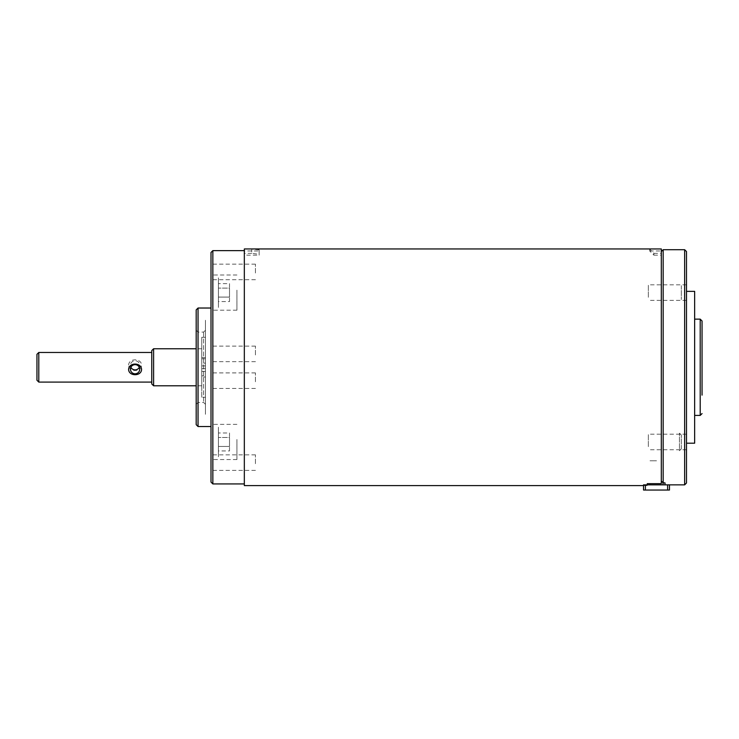 <?xml version="1.0" encoding="UTF-8"?>
<svg xmlns="http://www.w3.org/2000/svg" width="739" height="739" viewBox="0 0 739 739"><rect width="100%" height="100%" fill="white"/><g stroke="black" fill="none" stroke-linecap="round" stroke-linejoin="round"><path stroke-width="0.55" stroke-dasharray="3.69 2.77" d="M681.312 285.66L681.312 299.544L681.312 285.66M229.515 283.619L229.515 297.087L218.411 297.087L218.411 283.619L218.411 301.577L218.411 297.087L229.515 297.087L229.515 288.108L218.411 288.108L229.515 288.108L229.515 283.619L218.411 283.619M229.515 301.577L229.515 297.087L229.515 301.577L218.411 301.577M218.411 307.415L218.411 277.79L218.411 307.415M681.312 448.896L681.312 435.012L681.312 448.896L679.464 450.753L679.464 433.165L679.464 450.753M681.312 435.012L679.464 433.165M229.515 432.98L229.515 446.448L218.411 446.448L218.411 432.98L218.411 450.938L218.411 446.448L229.515 446.448L229.515 437.47L218.411 437.47L229.515 437.47L229.515 432.98L218.411 432.98M229.515 450.938L229.515 446.448L229.515 450.938L218.411 450.938M218.411 456.767L218.411 427.142L218.411 456.767M205.451 386.903L205.451 347.653L205.451 386.903M205.451 414.311L205.451 320.246L205.451 414.311M201.747 377.001L201.747 371.44L201.747 377.001L205.451 377.001L205.451 371.44L205.451 377.001M201.747 371.44L205.451 371.44M205.451 368.669L201.747 368.669L201.747 365.888L205.451 365.888L201.747 365.888L201.747 337.307L201.747 397.249L205.451 397.249L205.451 375.8L201.747 375.8L201.747 368.669L205.451 368.669L205.451 375.8M201.747 337.307L205.451 337.307L205.451 397.249M201.747 397.249L201.747 375.8M201.747 363.108L201.747 357.556L201.747 363.108L205.451 363.108L205.451 357.556L205.451 363.108M201.747 357.556L205.451 357.556M201.747 358.757L205.451 358.757L205.451 365.888M205.451 358.757L205.451 337.307M211.003 439.511L211.003 459.547L211.003 439.511M236.923 439.511L236.923 459.547L236.923 439.511M211.003 252.479L211.003 482.077M212.85 483.934L212.85 250.623M244.332 351.043L244.332 483.934L244.332 351.043M211.003 273.273L211.003 262.299L211.003 273.273M212.85 270.853L212.85 279.712L212.85 270.853M255.445 273.014L255.445 264.156L255.445 273.014M211.003 355.219L211.003 344.254L211.003 355.219M212.85 352.799L212.85 361.657L212.85 352.799M255.445 354.96L255.445 346.101L255.445 354.96M211.003 382.017L211.003 371.052L211.003 382.017M212.85 379.597L212.85 388.455L212.85 379.597M255.445 381.758L255.445 372.899L255.445 381.758M211.003 463.963L211.003 452.998L211.003 463.963M212.85 461.542L212.85 470.401L212.85 461.542M255.445 463.704L255.445 454.845L255.445 463.704M198.043 426.532L198.043 308.024M211.003 359.034L211.003 426.532L211.003 359.034M196.186 309.881L196.186 424.676M196.186 330.61L196.186 404.307L196.186 330.61M198.043 402.118L198.043 332.097L198.043 402.118M203.594 332.439L203.594 402.459L203.594 332.439M205.451 403.947L205.451 330.25L205.451 403.947M211.003 290.15L211.003 310.195L211.003 290.15M236.923 290.15L236.923 310.195L236.923 290.15M244.332 260.008L244.332 473.875L244.332 260.008M686.494 483.001L686.494 251.556M684.647 249.699L684.647 484.858M648.352 446.633L648.352 434.181L648.352 446.633M686.494 446.633L686.494 434.181L686.494 446.633M648.352 297.281L648.352 284.82L648.352 297.281M686.494 297.281L686.494 284.82L686.494 297.281M686.494 412.962L686.494 291.36L686.494 412.962M694.642 443.197L694.642 291.36M694.642 396.252L694.642 319.137L694.642 396.252M661.313 480.997L661.313 251.556L661.313 480.997L663.169 482.881L663.169 249.699M647.244 483.666L661.313 483.666L661.313 248.96M645.387 490.04L645.387 484.858L643.54 484.858L643.54 490.04L669.46 490.04L669.46 484.858L665.017 484.858L665.017 482.881L663.169 482.881M656.5 460.785L650.015 460.785L656.5 460.785M656.5 490.04L650.015 490.04L656.5 490.04M669.46 484.858L667.613 484.858L667.613 490.04M645.387 484.858L667.613 484.858M643.54 485.597L647.244 485.597L647.244 484.858L647.244 485.597M259.14 249.837L251.74 249.172L251.74 253.348L259.14 254.253L259.14 249.837L259.14 250.974L244.332 250.974L244.332 255.158L244.332 248.96M259.14 250.974L259.14 255.158L244.332 255.158M244.332 485.597L244.332 250.974M244.332 261.292L244.332 474.42L244.332 261.292M251.74 249.172L244.332 249.172M251.74 253.348L244.332 253.348M259.14 255.158L259.14 254.253M649.692 249.172L649.692 250.974L653.904 255.158L653.904 253.348L649.692 249.172L661.313 249.172M649.692 250.974L661.313 250.974M653.904 255.158L661.313 255.158M653.904 253.348L661.313 253.348M139.717 369.232L139.717 365.315A4.628 4.573 180 0 0 135.089 360.743A4.628 4.573 180 0 0 130.905 367.274M130.452 369.232L130.452 365.315M128.604 365.038C128.882 358.101 141.325 358.138 141.565 365.038C141.306 372.308 128.854 372.299 128.604 365.038M151.754 365.038L151.754 382.091L151.754 365.038M38.797 382.091L38.797 352.466M36.95 354.314L36.95 380.243M151.754 350.609L151.754 383.938M153.601 385.795L153.601 348.762M201.747 364.484L201.747 385.795L201.747 364.484M139.265 367.274A4.628 4.573 180 0 0 139.717 365.315M700.202 319.137L700.202 415.42M236.923 459.547L211.003 459.547M255.445 279.712L212.85 279.712L211.003 281.559M255.445 361.657L212.85 361.657L211.003 363.505M255.445 388.455L212.85 388.455L211.003 390.303M255.445 470.401L212.85 470.401L211.003 472.258M205.451 404.307L203.594 402.459L198.043 402.459L196.186 404.307M236.923 310.195L211.003 310.195M236.923 275.01L211.003 275.01M196.186 330.25L198.043 332.097L203.594 332.097L205.451 330.25M255.445 454.845L212.85 454.845L211.003 452.998M255.445 372.899L212.85 372.899L211.003 371.052M255.445 346.101L212.85 346.101L211.003 344.254M255.445 264.156L212.85 264.156L211.003 262.299M236.923 424.362L211.003 424.362M686.494 449.737L648.352 449.737M686.494 300.376L648.352 300.376M686.494 284.82L648.352 284.82M686.494 434.181L648.352 434.181M650.015 483.666L650.015 484.858M662.985 484.858L662.985 482.687M201.747 385.795L196.186 385.795M201.747 348.762L196.186 348.762"/><path stroke-width="1.11" d="M212.85 483.934L211.003 482.077L211.003 252.479L212.85 250.623L212.85 483.934L244.332 483.934M198.043 426.532L196.186 424.676L196.186 309.881L198.043 308.024L198.043 426.532L211.003 426.532M684.647 249.699L686.494 251.556L686.494 483.001L684.647 484.858L684.647 249.699L663.169 249.699L663.169 482.881L661.313 480.997M686.494 291.36L694.642 291.36L694.642 443.197L686.494 443.197M702.05 395.134L702.05 320.985L702.05 395.134M663.169 482.881L665.017 482.881L665.017 484.858M645.387 490.04L643.54 490.04L643.54 484.858L645.387 484.858L645.387 490.04L667.613 490.04L667.613 484.858L645.387 484.858M667.613 484.858L669.46 484.858L669.46 490.04L667.613 490.04M647.244 483.666L647.244 484.858L647.244 483.666L661.313 483.666L661.313 248.96L244.332 248.96L244.332 485.597L643.54 485.597M139.717 369.232A4.628 4.573 180 0 0 135.089 364.66A4.628 4.573 180 0 0 130.452 369.232A4.628 4.573 180 0 0 135.089 373.814A4.628 4.573 180 0 0 139.717 369.232M128.604 369.518C128.863 376.447 141.325 376.419 141.565 369.518C141.315 362.239 128.835 362.267 128.604 369.518M38.797 382.091L36.95 380.243L36.95 354.314L38.797 352.466L38.797 382.091L151.754 382.091M151.754 383.938L151.754 350.609L153.601 348.762L153.601 385.795L151.754 383.938M130.905 367.274A4.628 4.573 180 0 0 139.265 367.274M694.642 415.42L700.202 415.42L700.202 319.137L702.05 320.985M212.85 250.623L244.332 250.623M198.043 308.024L211.003 308.024M694.642 319.137L700.202 319.137M661.313 251.556L663.169 249.699M684.647 484.858L669.46 484.858M700.202 415.42L702.05 413.572M650.015 484.858L650.015 483.666M662.985 484.858L662.985 482.687M196.186 385.795L153.601 385.795M196.186 348.762L153.601 348.762M151.754 352.466L38.797 352.466"/></g></svg>

